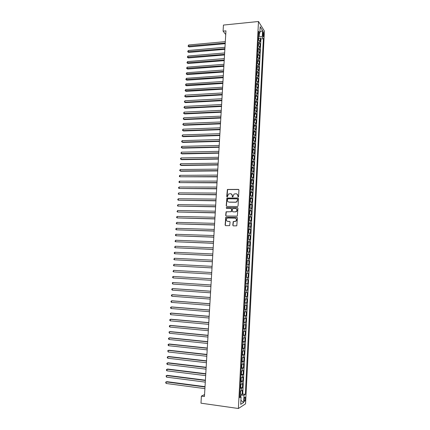 <?xml version="1.0" encoding="UTF-8"?>
<svg xmlns="http://www.w3.org/2000/svg" width="430" height="430" viewBox="0 0 430 430"><rect width="100%" height="100%" fill="white"/><g stroke="black" fill="none" stroke-linecap="round" stroke-linejoin="round"><path stroke-width="0.64" d="M238.129 197.004L238.569 196.575L238.929 190.012L238.365 189.388L227.395 189.453L226.728 196.483L227.352 196.843L228.518 194.021L230.48 193.694C231.619 193.822 232.211 194.484 232.259 195.677L232.216 196.526L232.85 196.881L233.99 194.07L235.989 193.731C237.134 193.855 237.731 194.521 237.785 195.72L238.129 197.004M245.358 398.852L245.154 397.186C244.686 396.901 244.353 397.702 244.159 399.594L244.364 401.26C244.831 401.539 245.165 400.738 245.358 398.852M232.797 225.239L233.361 225.884L236.785 225.814L237.414 217.972L236.849 217.338L225.777 217.236L225.11 225.04L225.669 225.68L229.674 225.632L230.088 222.02L229.529 221.385L227.733 221.343C226.132 220.8 225.857 219.805 226.906 218.365L227.922 218.021L234.963 218.171C236.559 218.693 236.849 219.676 235.844 221.127L233.205 221.622L232.797 225.239L233.297 225.879M258.489 21.5L223.444 25.069L223.084 31.137L225.949 30.858L204.444 396.519L201.396 396.1L200.977 403.173L238.392 408.5L258.489 21.5L264.407 31.062L245.557 403.872L238.392 408.5M237.43 206.567L238.064 205.954L238.462 198.633L237.898 198.01L226.895 198.02L226.201 205.787L226.755 206.416L237.43 206.567M237.935 208.287L237.301 216.107L226.212 216.027L225.659 215.398L226.094 211.786L230.776 211.743L231.404 211.13L231.517 209.055L230.958 208.426L226.47 208.356L226.266 207.572L237.376 207.652L237.935 208.287M240.139 394.122L242.106 394.385L242.31 390.392L241.617 390.784L241.751 388.113L240.193 388.322M240.472 387.478L242.45 387.736L242.654 383.754L241.956 384.119L242.095 381.458L240.542 381.646M240.8 380.856L242.789 381.104L242.993 377.131L242.3 377.47L242.439 374.815L240.886 374.987M241.128 374.25L243.127 374.487L243.332 370.531L242.644 370.843L242.778 368.193L241.23 368.349M241.456 367.661L243.466 367.892L243.67 363.941L242.982 364.231L243.117 361.592L241.569 361.727M241.784 361.087L243.805 361.313L244.009 357.373L243.321 357.636L243.455 355.003L241.913 355.121M242.111 354.535L244.143 354.75L244.342 350.826L243.659 351.057L243.794 348.434L242.257 348.531M242.434 347.994L244.476 348.209L244.681 344.29L243.998 344.5L244.132 341.882L242.595 341.963M242.617 341.506L244.815 341.683L245.014 337.77L244.337 337.958L244.471 335.346L242.934 335.411M242.988 334.965L245.148 335.169L245.347 331.272L244.67 331.433L244.804 328.826L243.273 328.875M243.294 328.477L245.482 328.676L245.68 324.79L245.003 324.924L245.138 322.328L243.611 322.355M243.627 322.011L245.815 322.199L246.014 318.324L245.337 318.437L245.471 315.846L243.944 315.856M243.96 315.561L246.143 315.744L246.342 311.874L245.67 311.96L245.804 309.38L244.283 309.369M244.294 309.127L246.476 309.299L246.675 305.44L246.003 305.504L246.137 302.924L244.616 302.903M244.627 302.709L246.804 302.876L247.003 299.027L246.336 299.065L246.471 296.496L244.95 296.453M244.96 296.313L247.132 296.463L247.331 292.626L246.669 292.642L246.798 290.078L245.283 290.019M245.288 289.927L247.46 290.073L247.658 286.246L246.997 286.235L247.126 283.676L245.616 283.601M245.616 283.558L247.787 283.698L247.986 279.876L247.325 279.844L247.454 277.296L245.949 277.2M247.454 277.296L248.115 277.339L248.314 273.528L246.143 273.405M246.148 273.367L247.653 273.475L247.782 270.927L248.443 270.997L248.637 267.197L246.471 267.084M246.476 266.998L247.981 267.116L248.11 264.579L248.766 264.665L248.959 260.881L246.798 260.774M246.804 260.639L248.309 260.774L248.438 258.242L249.088 258.355L249.287 254.581L247.126 254.485M247.132 254.297L248.631 254.452L248.76 251.926L249.416 252.061L249.61 248.293L247.449 248.207M247.46 247.976L248.959 248.142L249.088 245.627L249.739 245.788L249.927 242.025L247.771 241.95M247.787 241.665L249.282 241.853L249.411 239.338L250.056 239.526L250.249 235.774L248.099 235.704M248.115 235.377L249.604 235.575L249.733 233.071L250.378 233.28L250.572 229.539L248.422 229.475M248.438 229.099L249.927 229.319L250.056 226.82L250.695 227.051L250.889 223.321L248.755 223.267M248.76 222.842L250.249 223.073L250.378 220.585L251.018 220.832L251.206 217.112L249.061 217.032M249.088 216.596L250.566 216.849L250.695 214.36L251.335 214.634L251.523 210.926L249.529 210.893M249.411 210.372L250.889 210.635L251.018 208.158L251.652 208.453L251.84 204.755L249.862 204.728M249.728 204.159L251.206 204.444L251.335 201.971L251.969 202.288L252.157 198.596L250.19 198.579M250.05 197.967L251.523 198.262L251.652 195.795L252.286 196.139L252.475 192.452L250.523 192.447M250.373 191.785L251.84 192.097L251.969 189.641L252.598 190.001L252.786 186.33L250.851 186.324M250.69 185.62L252.157 185.953L252.286 183.497L252.915 183.884L253.103 180.218L251.179 180.224M251.007 179.477L252.475 179.821L252.598 177.37L253.227 177.778L253.415 174.123L251.507 174.134M251.324 173.344L252.792 173.704L252.915 171.258L253.539 171.688L253.727 168.044L251.835 168.065M251.641 167.227L253.103 167.603L253.227 165.163L253.85 165.614L254.039 161.981L252.157 162.008M251.958 161.126L253.415 161.519L253.544 159.084L254.162 159.557L254.35 155.934L252.48 155.966M252.276 155.042L253.727 155.445L253.856 153.021L254.474 153.515L254.657 149.898L252.802 149.941M252.587 148.968L254.039 149.393L254.168 146.974L254.78 147.49L254.969 143.878L253.125 143.926M252.899 142.916L254.35 143.351L254.474 140.938L255.092 141.475L255.275 137.879L253.447 137.928M253.216 136.874L254.662 137.326L254.786 134.923L255.399 135.482L255.581 131.892L253.764 131.951M253.528 130.854L254.969 131.317L255.092 128.919L255.705 129.5L255.888 125.915L254.082 125.985M253.84 124.845L255.28 125.323L255.404 122.932L256.011 123.534L256.194 119.959L254.399 120.029M254.146 118.852L255.587 119.346L255.71 116.96L256.318 117.578L256.5 114.014L254.716 114.095M254.458 112.87L255.893 113.38L256.017 110.999L256.624 111.644L256.807 108.086L255.028 108.172M254.764 106.909L256.199 107.43L256.323 105.054L256.925 105.721L257.108 102.173L255.345 102.265M255.076 100.959L256.506 101.496L256.629 99.131L257.231 99.814L257.414 96.277L255.656 96.374M255.382 95.025L256.812 95.578L256.93 93.213L257.532 93.917L257.715 90.391L255.968 90.493M255.689 89.107L257.113 89.677L257.237 87.317L257.833 88.043L258.016 84.522L256.28 84.629M255.995 83.2L257.419 83.785L257.538 81.431L258.134 82.178L258.317 78.669L256.586 78.781M256.296 77.314L257.721 77.911L257.839 75.562L258.435 76.33L258.618 72.826L256.898 72.944M256.602 71.439L258.022 72.052L258.14 69.708L258.736 70.493L258.914 66.999L257.204 67.123M256.909 65.58L258.322 66.204L258.441 63.871L259.032 64.672L259.215 61.189L257.511 61.318M257.21 59.732L258.623 60.372L258.742 58.045L259.333 58.867L259.51 55.389L257.817 55.529M257.511 53.901L258.925 54.556L259.043 52.234L259.629 53.078L259.806 49.606L258.124 49.751M257.812 48.085L259.22 48.751L259.338 46.435L259.924 47.3L260.102 43.838L259.521 42.962L258.113 42.285M258.43 43.989L260.102 43.838M262.837 32.82L263.203 36.684C263.488 36.948 263.665 36.593 263.74 35.615L263.37 31.75C263.09 31.492 262.913 31.847 262.837 32.82M242.106 394.385L242.74 394.014L245.337 394.358L263.37 38.678L262.268 36.964L258.425 36.27M245.337 394.358L244.02 395.138L243.643 402.512L240.703 404.367L241.09 396.868L239.709 397.685L258.677 31.368L259.827 33.158L260.161 26.724L262.59 30.621L262.268 36.964M242.74 394.014L260.929 38.899L260.397 38.087L260.22 41.538L259.639 40.651L258.231 39.968M259.22 48.751L259.806 49.606M258.925 54.556L259.51 55.389M258.623 60.372L259.215 61.189M258.322 66.204L258.914 66.999M258.022 72.052L258.618 72.826M257.721 77.911L258.317 78.669M257.419 83.785L258.016 84.522M257.113 89.677L257.715 90.391M256.812 95.578L257.414 96.277M256.506 101.496L257.108 102.173M256.199 107.43L256.807 108.086M255.893 113.38L256.5 114.014M255.587 119.346L256.194 119.959M255.28 125.323L255.888 125.915M254.969 131.317L255.581 131.892M254.662 137.326L255.275 137.879M254.35 143.351L254.969 143.878M254.039 149.393L254.657 149.898M253.727 155.445L254.35 155.934M253.415 161.519L254.039 161.981M253.103 167.603L253.727 168.044M252.792 173.704L253.415 174.123M252.475 179.821L253.103 180.218M252.157 185.953L252.786 186.33M251.84 192.097L252.475 192.452M251.523 198.262L252.157 198.596M251.206 204.444L251.84 204.755M250.889 210.635L251.523 210.926M250.566 216.849L251.206 217.112M250.249 223.073L250.889 223.321M249.927 229.319L250.572 229.539M249.604 235.575L250.249 235.774M249.282 241.853L249.927 242.025M248.959 248.142L249.61 248.293M248.631 254.452L249.287 254.581M248.309 260.774L248.959 260.881M247.981 267.116L248.637 267.197M247.653 273.475L248.314 273.528M247.787 283.698L247.126 283.676M247.46 290.073L246.798 290.078M247.132 296.463L246.471 296.496M246.804 302.876L246.137 302.924M246.476 309.299L245.804 309.38M246.143 315.744L245.471 315.846M245.815 322.199L245.138 322.328M245.482 328.676L244.804 328.826M245.148 335.169L244.471 335.346M244.815 341.683L244.132 341.882M244.476 348.209L243.794 348.434M244.143 354.75L243.455 355.003M243.805 361.313L243.117 361.592M243.466 367.892L242.778 368.193M243.127 374.487L242.439 374.815M242.789 381.104L242.095 381.458M242.45 387.736L241.751 388.113M240.687 396.686L240.762 395.251L239.843 395.132M259.29 36.19L259.43 33.449M204.556 394.573L201.396 396.1M223.084 31.137L225.728 34.54M258.731 38.238L260.397 38.087M260.929 38.899L263.37 38.678M258.537 34.094L259.827 33.158M259.338 46.435L257.93 45.763M259.043 52.234L257.629 51.573M258.742 58.045L257.328 57.4M258.441 63.871L257.027 63.237M258.14 69.708L256.726 69.09M257.839 75.562L256.42 74.96M257.538 81.431L256.113 80.845M257.237 87.317L255.812 86.742M256.93 93.213L255.506 92.654M256.629 99.131L255.2 98.583M256.323 105.054L254.888 104.528M256.017 110.999L254.581 110.483M255.71 116.96L254.27 116.455M255.404 122.932L253.963 122.442M255.092 128.919L253.678 128.452M254.786 134.923L253.34 134.466M254.474 140.938L253.028 140.497M254.168 146.974L252.711 146.544M253.856 153.021L252.399 152.612M253.544 159.084L252.087 158.616M253.227 165.163L251.77 164.787M252.915 171.258L251.453 170.893M252.598 177.37L251.136 177.02M252.286 183.497L250.819 183.164M251.969 189.641L250.496 189.318M251.652 195.795L250.179 195.494M251.335 201.971L249.857 201.681M251.018 208.158L249.54 207.883M250.695 214.36L249.217 214.108M250.378 220.585L248.895 220.343M250.056 226.82L248.567 226.594M249.733 233.071L248.244 232.861M249.411 239.338L247.916 239.15M249.088 245.627L247.594 245.449M248.76 251.926L247.266 251.765M248.438 258.242L246.938 258.102M248.11 264.579L246.61 264.45M247.782 270.927L246.277 270.819M245.815 279.758L247.325 279.844M245.482 286.165L246.997 286.235M245.148 292.588L246.669 292.642M244.815 299.033L246.336 299.065M244.482 305.488L246.003 305.504M244.149 311.96L245.67 311.96M243.81 318.453L245.337 318.437M243.477 324.962L245.003 324.924M243.138 331.487L244.67 331.433M242.799 338.028L244.337 337.958M242.461 344.586L243.998 344.5M242.117 351.165L243.659 351.057M241.778 357.76L243.321 357.636M241.434 364.371L242.982 364.231M241.09 370.999L242.644 370.843M240.746 377.647L242.3 377.47M240.402 384.312L241.956 384.119M241.09 396.868L239.784 396.267M240.053 390.994L241.617 390.784M240.762 395.251L244.02 395.138M259.887 31.949L262.59 30.621M243.643 402.512L240.913 400.282M238.064 196.999L237.973 195.817L236.882 193.973M231.351 193.93L232.458 195.774L232.544 196.956M238.72 189.517L227.599 189.555L227.067 196.913M238.231 198.123L227.099 198.117L226.406 205.873L226.658 206.405M237.586 199.31L237.193 198.87L227.835 198.784L227.346 200.1C227.395 201.299 227.986 201.96 229.125 202.095L235.527 202.165L236.694 201.783L237.779 199.402L237.451 198.966M228.524 201.982L229.125 202.095M237.779 199.402L236.887 201.869L235.721 202.256L229.324 202.181M231.259 208.518L231.716 209.136L231.345 211.694L226.298 211.866L225.863 215.473L226.137 216.021M237.682 207.754L226.723 207.577L226.438 208.356M235.28 211.818L236.301 211.469C237.355 210.017 237.075 209.023 235.463 208.496L232.608 208.582L232.232 211.146L232.797 211.775L235.473 211.899L236.495 211.549C237.468 210.388 237.344 209.426 236.124 208.663M235.473 211.899L232.99 211.856M235.554 218.306C236.822 219.031 236.984 219.993 236.038 221.197L233.404 221.692L232.995 225.309M227.384 221.294L227.733 221.343M229.792 221.461L227.938 221.412M237.134 217.419L225.981 217.311L225.315 225.105L225.621 225.675M258.699 40.081L258.785 38.431L258.376 37.243M225.315 41.64L188.641 44.983L188.55 46.359L189.098 46.924L225.191 43.683M258.285 39.001L258.317 38.367M189.098 46.924L188.055 46.182L225.229 43.048M188.055 46.182L188.641 44.983M258.398 45.876L258.489 44.199L258.075 43.022M224.981 47.289L188.275 50.503L188.184 51.885L188.732 52.438L224.863 49.321M257.984 44.784L258.016 44.15M188.732 52.438L187.684 51.697L224.901 48.703M187.684 51.697L188.275 50.503M258.102 51.686L258.188 49.977L257.774 48.81M224.648 52.949L187.905 56.034L187.813 57.421L188.367 57.959L224.53 54.97M257.683 50.584L257.715 49.944M188.367 57.959L187.313 57.228L224.567 54.368M187.313 57.228L187.905 56.034M257.801 57.507L257.887 55.771L257.473 54.621M224.315 58.625L187.539 61.581L187.442 62.968L187.996 63.5L224.197 60.635M257.382 56.395L257.414 55.755M187.996 63.5L186.948 62.769L224.229 60.049M186.948 62.769L187.539 61.581M257.468 63.339L257.586 61.581L257.172 60.442M223.982 64.317L187.168 67.139L187.072 68.531L187.625 69.047L223.863 66.317M257.081 62.221L257.113 61.576M187.625 69.047L186.577 68.322L223.896 65.742M186.577 68.322L187.168 67.139M257.135 69.182L257.285 67.403L256.871 66.274M223.643 70.02L186.797 72.713L186.701 74.11L187.26 74.61L223.53 72.009M256.78 68.058L256.812 67.413M187.26 74.61L186.206 73.89L223.562 71.45M186.206 73.89L186.797 72.713M256.796 75.04L256.984 73.245L256.565 72.127M223.31 75.739L186.421 78.298L186.33 79.7L186.889 80.19L223.191 77.712M256.474 73.912L256.506 73.267M186.889 80.19L185.83 79.475L223.224 77.169M185.83 79.475L186.421 78.298M256.463 80.915L256.683 79.093L256.264 77.991M222.971 81.469L186.05 83.898L185.959 85.301L186.518 85.78L222.858 83.431M256.173 79.781L256.205 79.136M186.518 85.78L185.459 85.07L222.885 82.904M185.459 85.07L186.05 83.898M256.135 86.806L256.382 84.963L255.957 83.871M222.632 87.215L185.679 89.51L185.583 90.918L186.142 91.38L222.52 89.166M255.866 85.667L255.898 85.016M186.142 91.38L185.083 90.676L222.547 88.655M185.083 90.676L185.679 89.51M255.802 92.713L256.076 90.843L255.656 89.763M222.294 92.977L185.303 95.138L185.206 96.546L185.771 96.997L222.181 94.917M255.56 91.563L255.592 90.913M185.771 96.997L184.706 96.298L185.206 96.546L222.208 94.417M184.706 96.298L185.303 95.138M255.474 98.637L255.769 96.739L255.35 95.67M221.955 98.749L184.927 100.776L184.83 102.189L185.394 102.625L221.842 100.679M255.253 97.476L255.291 96.825M185.394 102.625L184.336 101.931L184.83 102.189L221.869 100.195M184.336 101.931L184.927 100.776M255.141 104.571L255.463 102.652L255.044 101.598M221.617 104.538L184.551 106.43L184.454 107.844L185.018 108.269L221.504 106.452M254.947 103.404L254.979 102.754M185.018 108.269L183.954 107.581L184.454 107.844L221.531 105.984M183.954 107.581L184.551 106.43M254.813 110.526L255.157 108.575L254.732 107.532M221.273 110.338L184.174 112.096L184.078 113.515L184.642 113.928L221.16 112.241M254.641 109.349L254.673 108.693M184.642 113.928L183.578 113.246L184.078 113.515L221.187 111.789M183.578 113.246L184.174 112.096M254.485 116.492L254.85 114.52L254.426 113.488M220.934 116.154L183.793 117.772L183.701 119.196L184.266 119.599L220.821 118.046M254.329 115.305L254.367 114.649M184.266 119.599L183.201 118.922L183.701 119.196L220.848 117.61M183.201 118.922L183.793 117.772M254.157 122.475L254.544 120.475L254.114 119.454M220.59 121.986L183.416 123.469L183.32 124.894L183.889 125.281L220.477 123.867M254.023 121.281L254.055 120.62M183.889 125.281L182.82 124.609L183.32 124.894L220.504 123.442M182.82 124.609L183.416 123.469M253.829 128.473L254.237 126.442L253.807 125.436M220.246 127.828L183.035 129.172L182.938 130.602L183.513 130.978L220.133 129.699M253.936 125.544L253.786 128.468M253.711 127.269L253.748 126.608M183.513 130.978L182.438 130.311L182.938 130.602L220.16 129.29M182.438 130.311L183.035 129.172M253.501 134.488L253.834 134.23L253.926 132.429L253.496 131.435M219.902 133.687L182.653 134.896L182.556 136.326L183.132 136.692L219.789 135.547M253.625 131.537L253.474 134.482M253.399 133.268L253.437 132.607M183.132 136.692L182.057 136.03L182.556 136.326L219.816 135.154M182.057 136.03L182.653 134.896M253.313 137.552L253.162 140.519L253.523 140.234L253.614 138.428L253.184 137.45M219.553 139.562L182.272 140.631L182.175 142.067L182.75 142.416L219.445 141.405M253.087 139.288L253.125 138.627M182.272 140.631L181.713 141.185L181.675 141.76L182.175 142.067L219.467 141.035M253.001 143.577L252.851 146.565L253.211 146.254L253.308 144.442L252.872 143.48M219.209 145.448L181.89 146.377L181.793 147.818L182.368 148.151L219.101 147.28M252.775 145.324L252.813 144.657M181.89 146.377L181.331 146.926L181.293 147.501L181.793 147.818L219.123 146.926M252.48 152.623L252.899 152.29L252.996 150.478L252.56 149.522M218.859 151.355L181.503 152.139L181.412 153.58L181.987 153.902L218.757 153.171M252.464 151.371L252.496 150.704M181.503 152.139L180.906 153.263L181.412 153.58L218.773 152.833M252.211 158.686L252.587 158.337L252.679 156.52L252.243 155.585M218.515 157.273L181.121 157.917L181.025 159.363L181.605 159.67L218.408 159.078M252.152 157.434L252.184 156.767M181.121 157.917L180.562 158.455L180.525 159.03L181.025 159.363L218.424 158.751M251.77 164.765L252.276 164.405L252.367 162.583L251.932 161.658M218.166 163.201L180.734 163.706L180.638 165.158L181.218 165.448L218.058 164.996M252.061 161.744L251.905 164.754M251.835 163.513L251.867 162.841M180.734 163.706L180.175 164.238L180.138 164.819L180.638 165.158L218.08 164.685M251.453 170.861L251.958 170.484L252.055 168.662L251.614 167.748M217.816 169.146L180.347 169.511L180.251 170.963L180.837 171.242L217.709 170.93M251.518 169.608L251.555 168.936M180.347 169.511L179.788 170.038L179.751 170.619L180.251 170.963L217.725 170.635M251.136 176.972L251.647 176.585L251.738 174.752L251.297 173.854M217.467 175.112L179.96 175.327L179.864 176.784L217.36 176.88M251.201 175.72L251.238 175.048M179.96 175.327L179.401 175.849L179.364 176.429L179.864 176.784L217.376 176.601M250.819 183.094L251.33 182.696L251.421 180.858L250.98 179.976M217.112 181.084L179.573 181.159L179.477 182.621L217.01 182.841M250.883 181.847L250.921 181.17M179.573 181.159L179.014 181.675L178.977 182.261L179.477 182.621L217.026 182.583M250.502 189.238L251.012 188.824L251.109 186.986L250.663 186.109M250.798 186.185L250.507 189.184M216.763 187.077L179.181 187.007L179.084 188.469L216.661 188.824M250.566 187.985L250.604 187.308M179.181 187.007L178.622 187.518L178.584 188.103L179.084 188.469L216.672 188.576M250.185 195.392L250.695 194.967L250.792 193.124L250.346 192.264M250.48 192.334L250.185 195.344M216.408 193.081L178.794 192.866L178.697 194.333L216.306 194.817M250.249 194.145L250.281 193.462M178.794 192.866L178.192 193.957L178.697 194.333L216.317 194.586M249.862 201.568L250.378 201.127L250.47 199.278L250.029 198.429M250.163 198.499L249.868 201.519M216.053 199.106L178.402 198.741L178.305 200.213L215.951 200.821M249.927 200.315L249.964 199.638M178.402 198.741L177.843 199.24L177.805 199.826L178.305 200.213L215.968 200.611M249.545 207.754L250.056 207.303L250.152 205.449L249.706 204.615M215.699 205.142L178.009 204.632L177.912 206.104L215.597 206.846M249.61 206.502L249.642 205.825M178.009 204.632L177.407 205.712L177.912 206.104L215.607 206.653M249.223 213.957L249.739 213.49L249.835 211.635L249.384 210.813M215.344 211.189L177.617 210.533L177.52 212.011L215.242 212.882M249.287 212.71L249.325 212.028M177.617 210.533L177.015 211.614L177.52 212.011L215.253 212.705M249.029 220.181L249.416 219.698L249.513 217.833L249.19 217.069M214.984 217.257L177.225 216.451L177.122 217.935L214.887 218.94M248.965 218.929L249.002 218.246M177.225 216.451L176.66 216.935L176.623 217.526L177.122 217.935L214.898 218.779M248.578 226.416L249.094 225.922L249.19 224.051L248.739 223.261M214.629 223.337L176.827 222.385L176.73 223.869L214.532 225.008M248.642 225.164L248.68 224.481M176.827 222.385L176.225 223.455L176.73 223.869L214.538 224.863M248.255 232.668L248.771 232.157L248.868 230.286L248.416 229.512M214.269 229.437L176.429 228.33L176.332 229.819L214.172 231.087M248.32 231.421L248.352 230.727M176.429 228.33L175.87 228.798L175.832 229.394L176.332 229.819L214.178 230.964M247.927 238.935L248.449 238.413L248.545 236.538L248.094 235.774M213.909 235.549L176.031 234.291L175.934 235.785L213.812 237.188M247.992 237.688L248.029 236.994M176.031 234.291L175.472 234.753L175.435 235.35L175.934 235.785L213.823 237.075M247.734 245.224L248.126 244.686L248.223 242.799L247.766 242.052M213.549 241.676L175.633 240.268L175.537 241.762L213.452 243.305M247.906 242.095L247.744 245.213M247.669 243.971L247.707 243.278M175.633 240.268L175.031 241.321L175.537 241.762L213.457 243.208M247.277 251.518L247.798 250.97L247.895 249.083L247.444 248.352M247.578 248.389L247.277 251.502M213.189 247.82L175.236 246.261L175.139 247.761L213.092 249.432M247.341 250.276L247.379 249.577M175.236 246.261L174.634 247.309L175.139 247.761L213.097 249.357M246.949 257.839L247.476 257.274L247.572 255.382L247.116 254.662M247.25 254.7L246.949 257.823M212.828 253.974L174.838 252.265L174.736 253.77L212.732 255.576M247.013 256.592L247.051 255.898M174.838 252.265L174.274 252.711L174.236 253.313L174.736 253.77L212.737 255.517M246.621 264.171L247.148 263.595L247.245 261.698L246.788 260.988M212.463 260.15L174.435 258.285L174.338 259.79L212.372 261.736M246.686 262.923L246.723 262.23M174.435 258.285L173.833 259.328L174.338 259.79L212.372 261.698M246.422 270.529L246.82 269.927L246.917 268.024L246.46 267.336M212.097 266.342L174.032 264.321L173.935 265.831L212.006 267.911M246.358 269.277L246.395 268.578M174.032 264.321L173.43 265.358L173.935 265.831L212.006 267.89M246.094 276.893L246.492 276.28L246.589 274.372L246.127 273.7M174.139 271.927L211.641 274.103L174.139 271.927M246.03 275.641L246.067 274.942M211.737 272.545L173.629 270.368L173.532 271.884L173.027 271.4L173.629 270.368M245.928 280.081L246.261 280.736L245.772 283.262L245.939 280.097M211.372 278.758L173.225 276.436L173.123 277.952L211.275 280.322M245.697 282.026L245.74 281.327M211.367 278.764L173.225 276.436L172.661 276.856L172.624 277.463L173.123 277.952M245.6 286.477L245.933 287.116L245.444 289.659L245.605 286.493M211.001 284.977L172.822 282.515L172.72 284.036L210.91 286.563M245.369 288.423L245.406 287.724M211.001 285.004L172.822 282.515L172.258 282.929L172.72 284.036M245.267 292.884L245.6 293.513L245.503 295.437L244.971 296.093M210.635 291.212L173.032 288.611L172.414 288.611L172.312 290.137L210.544 292.819M245.1 296.093L245.277 292.9M245.035 294.84L245.078 294.142M210.635 291.255L172.414 288.611L171.855 289.019L171.812 289.627L172.312 290.137M244.933 299.307L245.272 299.93L244.777 302.51L244.944 299.323M210.27 297.463L172.629 294.706L172.011 294.722L171.909 296.248L210.173 299.092M244.702 301.274L244.745 300.57M210.265 297.522L172.011 294.722L171.446 295.12L171.403 295.733L171.909 296.248M244.304 308.982L244.837 308.288L244.939 306.359L244.471 305.757M209.899 303.731L172.22 300.817L171.602 300.844L171.5 302.381L209.802 305.381M244.369 307.724L244.412 307.02M209.894 303.806L171.602 300.844L171.038 301.242L170.995 301.855L171.5 302.381M244.267 312.207L244.605 312.803L244.503 314.744L243.966 315.453M209.534 310.014L171.812 306.945L171.194 306.988L171.092 308.525L209.431 311.685M244.1 315.443L244.272 312.223M244.03 314.19L244.068 313.481M209.528 310.111L171.194 306.988L170.629 307.375L170.586 307.988L171.092 308.525M243.934 318.684L244.272 319.27L243.772 321.909L243.939 318.7M209.163 316.308L171.403 313.083L170.78 313.142L170.678 314.685L209.061 318.006M243.697 320.678L243.735 319.963M209.152 316.426L170.78 313.142L170.215 313.524L170.678 314.685M243.294 328.445L243.837 327.698L243.934 325.752L243.461 325.193M243.439 328.412L243.466 325.166M208.792 322.624L170.995 319.237L170.371 319.313L170.269 320.861L208.69 324.344M243.358 327.176L243.401 326.461M208.781 322.758L170.371 319.313L169.807 319.689L169.764 320.307L170.269 320.861M242.955 334.97L243.498 334.201L243.6 332.245L243.127 331.707M208.416 328.955L170.586 325.413L169.957 325.499L169.855 327.053L208.314 330.697M243.02 333.696L243.063 332.981M208.41 329.106L169.957 325.499L169.393 325.87L169.35 326.488L169.855 327.053M242.789 338.2L242.762 341.463L243.262 338.759L242.789 338.233M208.045 335.303L170.173 331.6L169.544 331.702L169.441 333.255L207.943 337.066M242.687 340.232L242.719 339.512M208.034 335.47L169.544 331.702L168.979 332.067L169.441 333.255M242.278 348.063L242.821 347.257L242.923 345.295L242.45 344.779M207.668 341.667L169.764 337.803L169.13 337.921L169.028 339.48L207.566 343.452M242.343 346.784L242.391 346.069M207.658 341.855L169.13 337.921L168.565 338.276L168.522 338.899L169.028 339.48M241.939 354.637L242.482 353.809L242.584 351.842L242.106 351.348M207.292 348.042L169.35 344.016L168.716 344.156L168.614 345.715L207.19 349.853M242.004 353.352L242.042 352.632M207.281 348.252L168.716 344.156L168.151 344.505L168.108 345.129L168.614 345.715M241.595 361.227L242.144 360.383L242.246 358.41L241.767 357.927M206.921 354.438L168.936 350.251L168.302 350.402L168.195 351.971L206.808 356.271M241.665 359.937L241.714 359.222M206.905 354.669L168.302 350.402L167.732 350.746L168.195 351.971M241.257 367.833L241.805 366.973L241.907 364.995L241.423 364.527M206.54 360.851L168.517 356.502L167.883 356.669L167.781 358.238L206.432 362.71M241.321 366.543L241.37 365.828M206.529 361.098L167.883 356.669L167.318 357.007L167.275 357.631L167.781 358.238M240.913 374.46L241.461 373.579L241.563 371.595L241.085 371.144M241.058 374.396L241.085 371.09M206.163 367.279L168.103 362.764L167.463 362.952L167.361 364.522L206.051 369.16M240.977 373.165L241.015 372.444M206.147 367.548L167.463 362.952L166.899 363.28L166.856 363.909L167.361 364.522M240.569 381.104L241.123 380.201L241.225 378.212L240.741 377.776M205.787 373.724L167.684 369.048L167.044 369.246L166.942 370.821L205.674 375.627M240.633 379.803L240.671 379.083M205.766 374.009L167.044 369.246L166.48 369.569L166.437 370.198L166.942 370.821M240.225 387.763L240.778 386.844L240.881 384.85L240.397 384.431M240.37 387.693L240.397 384.366M205.406 380.19L167.265 375.342L166.625 375.557L166.518 377.137L205.293 382.114M240.289 386.462L240.327 385.742M205.384 380.491L166.625 375.557L166.055 375.874L166.518 377.137M239.875 394.439L240.434 393.498L240.537 391.499L240.048 391.101M240.026 394.369L240.053 391.031M205.024 386.667L166.845 381.652L166.206 381.888L166.098 383.469L204.911 388.618M239.945 393.138L239.999 392.418M205.002 386.989L166.206 381.888L165.636 382.195L166.098 383.469M259.521 42.962L259.639 40.651M262.762 34.454L263.805 34.357M262.87 35.695L263.74 35.615M258.365 39.995L258.5 37.394M258.065 45.79L258.199 43.167M257.763 51.6L257.898 48.955M257.462 57.426L257.602 54.76M257.161 63.264L257.301 60.576M256.855 69.117L256.995 66.408M256.554 74.987L256.694 72.256M256.248 80.867L256.393 78.12M255.941 86.769L256.087 83.995M255.635 92.681L255.78 89.886M255.329 98.604L255.474 95.793M255.022 104.549L255.167 101.711M254.716 110.505L254.861 107.65M254.404 116.476L254.555 113.601M254.098 122.464L254.248 119.561M252.534 152.612L252.689 149.619M252.222 158.675L252.378 155.671M251.593 170.85L251.749 167.829M251.276 176.961L251.432 173.935M250.959 183.083L251.115 180.052M249.685 207.744L249.841 204.68M249.362 213.947L249.518 210.877M249.04 220.171L249.201 217.085M248.717 226.406L248.879 223.315M248.395 232.657L248.551 229.561M248.067 238.924L248.228 235.823M246.761 264.16L246.922 261.026M246.433 270.513L246.594 267.369M246.105 276.877L246.266 273.722M244.444 308.96L244.611 305.762M243.1 334.927L243.267 331.702M242.423 348.015L242.59 344.769M242.085 354.583L242.251 351.332M241.741 361.173L241.913 357.91M241.402 367.774L241.569 364.506M240.714 381.034L240.886 377.75M244.804 397.143L245.154 397.186M263.042 31.782L263.37 31.75"/></g></svg>
